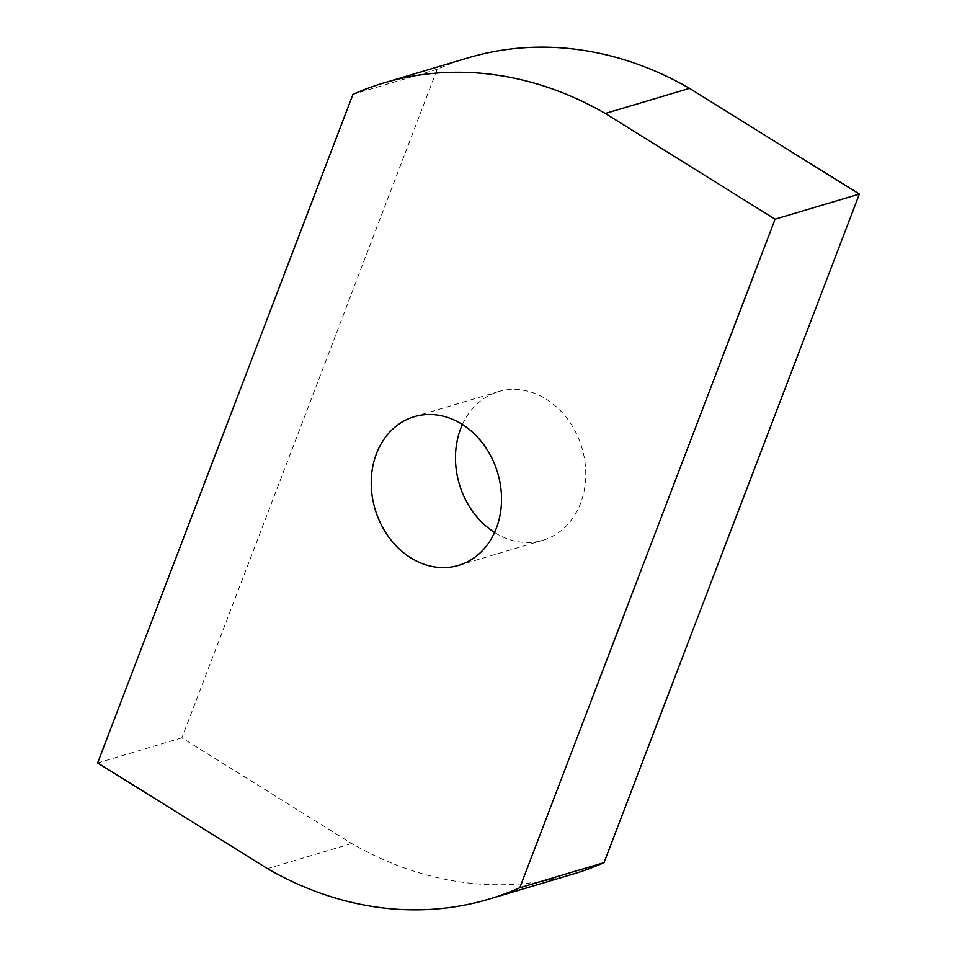 <?xml version="1.0" encoding="UTF-8"?>
<svg xmlns="http://www.w3.org/2000/svg" width="957" height="957" viewBox="0 0 957 957"><rect width="100%" height="100%" fill="white"/><g stroke="black" fill="none" stroke-linecap="round" stroke-linejoin="round"><path stroke-width="0.72" stroke-dasharray="4.79 3.59" d="M462.41 424.513A77.577 63.928 73.4 0 1 498.477 391.604A77.577 63.928 73.4 0 1 567.956 419.537A77.577 63.928 73.4 0 1 580.564 503.25A77.577 63.928 73.4 0 1 542.775 540.298A77.577 63.928 73.4 0 1 494.59 532.487M468.081 57.851A376.029 309.853 -106.6 0 0 437.193 69.263L181.89 737.847L351.709 843.536A376.029 309.853 -106.6 0 0 573.159 874.052M351.709 843.536L267.47 868.633M437.193 69.263L352.954 94.36M181.89 737.847L97.638 762.944M458.523 565.396L542.775 540.298M414.225 416.702L498.477 391.604"/><path stroke-width="1.44" d="M494.59 532.487A77.577 63.928 73.4 0 1 460.688 428.652A77.577 63.928 73.4 0 1 462.41 424.513M496.312 528.348A77.577 63.928 73.4 0 1 458.523 565.396A77.577 63.928 73.4 0 1 389.044 537.463A77.577 63.928 73.4 0 1 376.436 453.75A77.577 63.928 73.4 0 1 414.225 416.702A77.577 63.928 73.4 0 1 483.716 444.634A77.577 63.928 73.4 0 1 496.312 528.348M488.919 899.149L573.159 874.052A376.029 309.853 -106.6 0 0 604.046 862.64L519.807 887.737A376.029 309.853 73.4 0 1 488.919 899.149A376.029 309.853 73.4 0 1 267.47 868.633L97.638 762.944L352.954 94.36A376.029 309.853 73.4 0 1 383.841 82.948A376.029 309.853 73.4 0 1 605.291 113.464L775.11 219.153L519.807 887.737M604.046 862.64L859.362 194.056L689.53 88.367A376.029 309.853 -106.6 0 0 468.081 57.851L383.841 82.948M859.362 194.056L775.11 219.153M689.53 88.367L605.291 113.464"/></g></svg>
